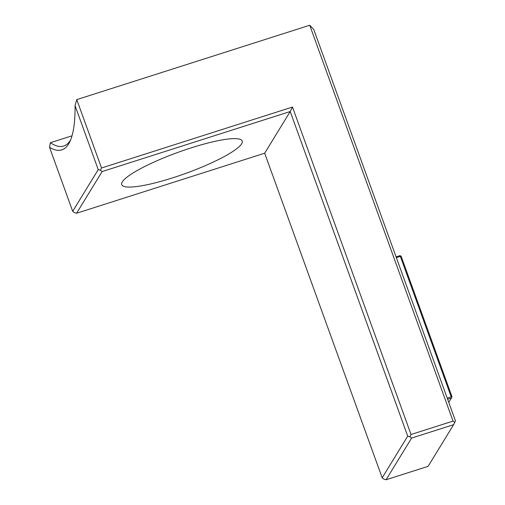 <?xml version="1.0" encoding="UTF-8"?>
<svg xmlns="http://www.w3.org/2000/svg" width="505" height="505" viewBox="0 0 505 505"><rect width="100%" height="100%" fill="white"/><g stroke="black" fill="none" stroke-linecap="round" stroke-linejoin="round"><path stroke-width="0.76" d="M70.624 139.923A217.352 45.816 -107.7 0 1 63.712 146.04A217.352 45.816 -107.7 0 1 50.361 142.726L72.026 135.807M76.59 213.243L102.124 171.567L290.211 111.529L407.718 436.143L382.19 477.818L264.677 153.204L76.59 213.243L74.424 212.637L72.695 211.311L49.541 147.346A220.432 46.466 -107.7 0 0 69.753 141.899A220.432 46.466 -107.7 0 0 75.075 105.671L98.229 169.636L72.695 211.311M264.677 153.204L290.211 111.529L292.483 107.047L411.026 434.508L409.89 436.749L407.718 436.143M172.798 177.81A64.078 11.211 -19.9 0 1 121.995 182.431A64.078 11.211 -19.9 0 1 191.143 147.877A64.078 11.211 -19.9 0 1 240.582 139.506A64.078 11.211 -19.9 0 1 172.798 177.81M75.075 105.671L76.779 99.611L309.735 25.25L313.763 29.479L455.459 420.905L453.623 424.667L428.095 466.342L386.085 479.75L383.914 479.144L382.19 477.818M76.779 99.611L101.53 168.001L292.483 107.047M102.124 171.567L100.394 170.242L98.229 169.636M101.53 168.001L100.394 170.242M411.026 434.508L453.035 421.101L309.735 25.25M50.361 142.726L49.541 147.346M453.035 421.101L454.759 422.426M453.623 424.667L411.613 438.075L386.085 479.75M411.613 438.075L409.89 436.749M396.362 257.651L400.351 256.376L451.205 396.854L447.215 398.129M447.619 399.247L451.401 398.041L451.779 397.296L451.205 396.854M400.351 256.376L400.585 255.871L399.859 255.669L396.078 256.875M451.779 397.296L452.013 396.791L401.159 256.313L400.585 255.871M451.401 398.041L448.749 402.371"/></g></svg>

